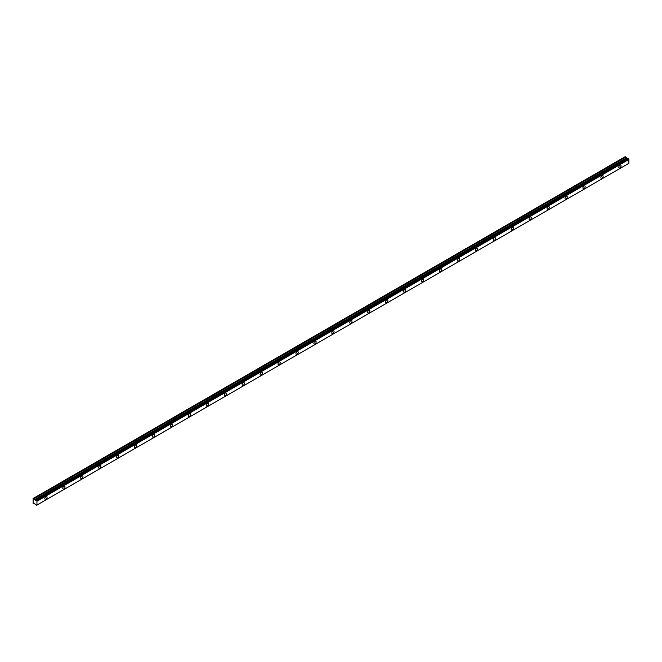 <?xml version="1.0" encoding="UTF-8"?>
<svg xmlns="http://www.w3.org/2000/svg" width="662" height="662" viewBox="0 0 662 662"><rect width="100%" height="100%" fill="white"/><g stroke="black" fill="none" stroke-linecap="round" stroke-linejoin="round"><path stroke-width="0.99" d="M619.93 167.85A1.589 0.919 120 0 0 620.964 166.452A1.589 0.919 120 0 0 620.724 165.186A1.589 0.919 120 0 0 619.93 165.26A1.589 0.919 120 0 0 618.896 166.659A1.589 0.919 120 0 0 619.136 167.933A1.589 0.919 120 0 0 619.93 167.85M45.951 499.231A1.589 0.919 120 0 0 46.994 497.841A1.589 0.919 120 0 0 46.745 496.566A1.589 0.919 120 0 0 45.951 496.649A1.589 0.919 120 0 0 44.917 498.039A1.589 0.919 120 0 0 45.165 499.313A1.589 0.919 120 0 0 45.951 499.231M63.891 488.879A1.589 0.919 120 0 0 64.926 487.48A1.589 0.919 120 0 0 64.686 486.214A1.589 0.919 120 0 0 63.891 486.289A1.589 0.919 120 0 0 62.857 487.687A1.589 0.919 120 0 0 63.097 488.953A1.589 0.919 120 0 0 63.891 488.879M81.831 478.527A1.589 0.919 120 0 0 82.866 477.128A1.589 0.919 120 0 0 82.618 475.854A1.589 0.919 120 0 0 81.831 475.937A1.589 0.919 120 0 0 80.789 477.327A1.589 0.919 120 0 0 81.037 478.601A1.589 0.919 120 0 0 81.831 478.527M99.763 468.166A1.589 0.919 120 0 0 100.798 466.768A1.589 0.919 120 0 0 100.558 465.502A1.589 0.919 120 0 0 99.763 465.576A1.589 0.919 120 0 0 98.729 466.975A1.589 0.919 120 0 0 98.969 468.249A1.589 0.919 120 0 0 99.763 468.166M117.704 457.814A1.589 0.919 120 0 0 118.738 456.416A1.589 0.919 120 0 0 118.498 455.142A1.589 0.919 120 0 0 117.704 455.224A1.589 0.919 120 0 0 116.669 456.623A1.589 0.919 120 0 0 116.909 457.889A1.589 0.919 120 0 0 117.704 457.814M135.636 447.454A1.589 0.919 120 0 0 136.678 446.056A1.589 0.919 120 0 0 136.43 444.79A1.589 0.919 120 0 0 135.636 444.864A1.589 0.919 120 0 0 134.601 446.262A1.589 0.919 120 0 0 134.849 447.537A1.589 0.919 120 0 0 135.636 447.454M153.576 437.102A1.589 0.919 120 0 0 154.61 435.704A1.589 0.919 120 0 0 154.37 434.429A1.589 0.919 120 0 0 153.576 434.512A1.589 0.919 120 0 0 152.541 435.91A1.589 0.919 120 0 0 152.781 437.177A1.589 0.919 120 0 0 153.576 437.102M171.516 426.742A1.589 0.919 120 0 0 172.55 425.343A1.589 0.919 120 0 0 172.302 424.077A1.589 0.919 120 0 0 171.516 424.152A1.589 0.919 120 0 0 170.473 425.55A1.589 0.919 120 0 0 170.722 426.824A1.589 0.919 120 0 0 171.516 426.742M189.448 416.39A1.589 0.919 120 0 0 190.482 414.991A1.589 0.919 120 0 0 190.242 413.717A1.589 0.919 120 0 0 189.448 413.8A1.589 0.919 120 0 0 188.413 415.198A1.589 0.919 120 0 0 188.653 416.464A1.589 0.919 120 0 0 189.448 416.39M207.388 406.029A1.589 0.919 120 0 0 208.422 404.639A1.589 0.919 120 0 0 208.182 403.365A1.589 0.919 120 0 0 207.388 403.448A1.589 0.919 120 0 0 206.354 404.838A1.589 0.919 120 0 0 206.594 406.112A1.589 0.919 120 0 0 207.388 406.029M225.32 395.677A1.589 0.919 120 0 0 226.354 394.279A1.589 0.919 120 0 0 226.114 393.013A1.589 0.919 120 0 0 225.32 393.087A1.589 0.919 120 0 0 224.286 394.486A1.589 0.919 120 0 0 224.534 395.752A1.589 0.919 120 0 0 225.32 395.677M243.26 385.325A1.589 0.919 120 0 0 244.295 383.927A1.589 0.919 120 0 0 244.055 382.653A1.589 0.919 120 0 0 243.26 382.735A1.589 0.919 120 0 0 242.226 384.125A1.589 0.919 120 0 0 242.466 385.4A1.589 0.919 120 0 0 243.26 385.325M261.192 374.965A1.589 0.919 120 0 0 262.235 373.567A1.589 0.919 120 0 0 261.987 372.301A1.589 0.919 120 0 0 261.192 372.375A1.589 0.919 120 0 0 260.158 373.773A1.589 0.919 120 0 0 260.406 375.048A1.589 0.919 120 0 0 261.192 374.965M279.132 364.613A1.589 0.919 120 0 0 280.167 363.215A1.589 0.919 120 0 0 279.927 361.94A1.589 0.919 120 0 0 279.132 362.023A1.589 0.919 120 0 0 278.098 363.421A1.589 0.919 120 0 0 278.338 364.688A1.589 0.919 120 0 0 279.132 364.613M297.072 354.253A1.589 0.919 120 0 0 298.107 352.854A1.589 0.919 120 0 0 297.859 351.588A1.589 0.919 120 0 0 297.072 351.663A1.589 0.919 120 0 0 296.03 353.061A1.589 0.919 120 0 0 296.278 354.336A1.589 0.919 120 0 0 297.072 354.253M315.004 343.901A1.589 0.919 120 0 0 316.039 342.502A1.589 0.919 120 0 0 315.799 341.228A1.589 0.919 120 0 0 315.004 341.311A1.589 0.919 120 0 0 313.97 342.709A1.589 0.919 120 0 0 314.21 343.975A1.589 0.919 120 0 0 315.004 343.901M332.945 333.54A1.589 0.919 120 0 0 333.979 332.142A1.589 0.919 120 0 0 333.739 330.876A1.589 0.919 120 0 0 332.945 330.95A1.589 0.919 120 0 0 331.91 332.349A1.589 0.919 120 0 0 332.15 333.623A1.589 0.919 120 0 0 332.945 333.54M350.877 323.188A1.589 0.919 120 0 0 351.919 321.79A1.589 0.919 120 0 0 351.671 320.516A1.589 0.919 120 0 0 350.877 320.598A1.589 0.919 120 0 0 349.842 321.997A1.589 0.919 120 0 0 350.09 323.263A1.589 0.919 120 0 0 350.877 323.188M368.817 312.828A1.589 0.919 120 0 0 369.851 311.438A1.589 0.919 120 0 0 369.611 310.164A1.589 0.919 120 0 0 368.817 310.246A1.589 0.919 120 0 0 367.782 311.637A1.589 0.919 120 0 0 368.022 312.911A1.589 0.919 120 0 0 368.817 312.828M386.757 302.476A1.589 0.919 120 0 0 387.791 301.078A1.589 0.919 120 0 0 387.543 299.812A1.589 0.919 120 0 0 386.757 299.886A1.589 0.919 120 0 0 385.714 301.284A1.589 0.919 120 0 0 385.963 302.551A1.589 0.919 120 0 0 386.757 302.476M404.689 292.124A1.589 0.919 120 0 0 405.723 290.726A1.589 0.919 120 0 0 405.483 289.451A1.589 0.919 120 0 0 404.689 289.534A1.589 0.919 120 0 0 403.655 290.924A1.589 0.919 120 0 0 403.894 292.199A1.589 0.919 120 0 0 404.689 292.124M422.629 281.764A1.589 0.919 120 0 0 423.663 280.365A1.589 0.919 120 0 0 423.423 279.099A1.589 0.919 120 0 0 422.629 279.174A1.589 0.919 120 0 0 421.595 280.572A1.589 0.919 120 0 0 421.835 281.847A1.589 0.919 120 0 0 422.629 281.764M440.561 271.412A1.589 0.919 120 0 0 441.604 270.013A1.589 0.919 120 0 0 441.355 268.739A1.589 0.919 120 0 0 440.561 268.822A1.589 0.919 120 0 0 439.527 270.22A1.589 0.919 120 0 0 439.775 271.486A1.589 0.919 120 0 0 440.561 271.412M458.501 261.051A1.589 0.919 120 0 0 459.536 259.653A1.589 0.919 120 0 0 459.296 258.387A1.589 0.919 120 0 0 458.501 258.461A1.589 0.919 120 0 0 457.467 259.86A1.589 0.919 120 0 0 457.707 261.134A1.589 0.919 120 0 0 458.501 261.051M476.441 250.699A1.589 0.919 120 0 0 477.476 249.301A1.589 0.919 120 0 0 477.228 248.027A1.589 0.919 120 0 0 476.441 248.109A1.589 0.919 120 0 0 475.399 249.508A1.589 0.919 120 0 0 475.647 250.774A1.589 0.919 120 0 0 476.441 250.699M494.373 240.339A1.589 0.919 120 0 0 495.408 238.941A1.589 0.919 120 0 0 495.168 237.675A1.589 0.919 120 0 0 494.373 237.749A1.589 0.919 120 0 0 493.339 239.148A1.589 0.919 120 0 0 493.579 240.422A1.589 0.919 120 0 0 494.373 240.339M512.314 229.987A1.589 0.919 120 0 0 513.348 228.589A1.589 0.919 120 0 0 513.1 227.314A1.589 0.919 120 0 0 512.314 227.397A1.589 0.919 120 0 0 511.279 228.795A1.589 0.919 120 0 0 511.519 230.062A1.589 0.919 120 0 0 512.314 229.987M530.245 219.627A1.589 0.919 120 0 0 531.28 218.237A1.589 0.919 120 0 0 531.04 216.962A1.589 0.919 120 0 0 530.245 217.045A1.589 0.919 120 0 0 529.211 218.435A1.589 0.919 120 0 0 529.451 219.71A1.589 0.919 120 0 0 530.245 219.627M548.186 209.275A1.589 0.919 120 0 0 549.22 207.876A1.589 0.919 120 0 0 548.98 206.61A1.589 0.919 120 0 0 548.186 206.685A1.589 0.919 120 0 0 547.151 208.083A1.589 0.919 120 0 0 547.391 209.349A1.589 0.919 120 0 0 548.186 209.275M566.118 198.923A1.589 0.919 120 0 0 567.16 197.524A1.589 0.919 120 0 0 566.912 196.25A1.589 0.919 120 0 0 566.118 196.333A1.589 0.919 120 0 0 565.083 197.723A1.589 0.919 120 0 0 565.331 198.997A1.589 0.919 120 0 0 566.118 198.923M584.058 188.562A1.589 0.919 120 0 0 585.092 187.164A1.589 0.919 120 0 0 584.852 185.898A1.589 0.919 120 0 0 584.058 185.972A1.589 0.919 120 0 0 583.023 187.371A1.589 0.919 120 0 0 583.263 188.645A1.589 0.919 120 0 0 584.058 188.562M601.998 178.21A1.589 0.919 120 0 0 603.032 176.812A1.589 0.919 120 0 0 602.784 175.538A1.589 0.919 120 0 0 601.998 175.62A1.589 0.919 120 0 0 600.955 177.019A1.589 0.919 120 0 0 601.204 178.285A1.589 0.919 120 0 0 601.998 178.21M36.526 505.28L35.434 504.121L33.125 503.269L33.125 498.511L625.226 156.671L33.299 498.412L33.936 498.8L625.847 157.06L625.226 156.671L33.29 498.42M627.402 158.59L625.847 157.06M627.502 158.566L35.591 500.307M627.948 158.317L628.387 158.574L36.526 500.422L628.387 158.574M36.518 505.305L628.859 163.34L36.94 505.081L36.948 501.117L628.867 159.385L628.437 158.69M628.867 159.385L628.9 163.315L36.989 505.048M627.444 158.566L35.533 500.307L33.936 498.8M628.809 159.319L36.948 501.117M36.898 501.06L36.526 500.422M36.476 500.315L36.029 500.058M36.989 501.184L628.9 159.443M625.78 156.993L33.87 498.726M628.097 158.326L36.187 500.067M36.327 500.149L628.238 158.408M626.393 158.003L34.482 499.744M34.54 499.81L626.459 158.069M627.344 158.582L35.434 500.323M36.923 505.081L36.501 505.329"/></g></svg>
